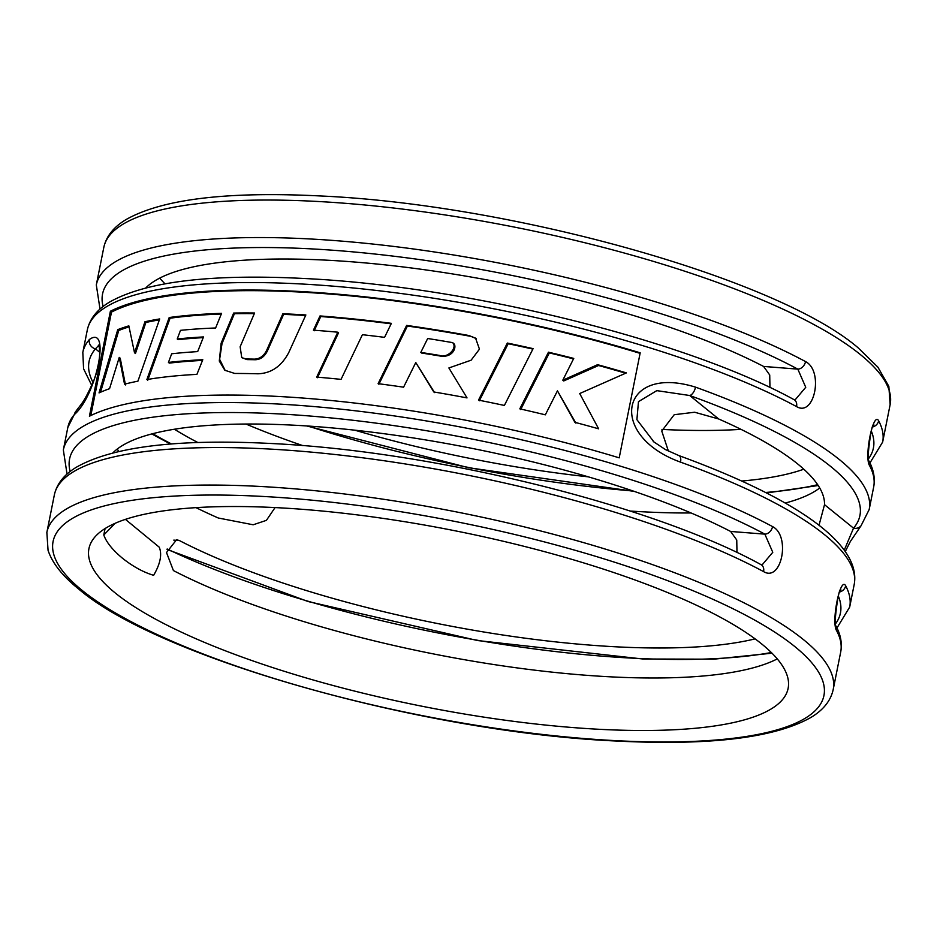 <?xml version="1.0" encoding="UTF-8"?>
<svg xmlns="http://www.w3.org/2000/svg" width="937" height="937" viewBox="0 0 937 937"><rect width="100%" height="100%" fill="white"/><g stroke="black" fill="none" stroke-linecap="round" stroke-linejoin="round"><path stroke-width="1.41" d="M115.45 593.144A356.505 89.261 11.3 0 1 88.933 548.649A356.505 89.261 11.3 0 1 378.431 517.716A356.505 89.261 11.3 0 1 761.594 643.883A356.505 89.261 -168.7 0 1 788.122 688.367A356.505 89.261 -168.7 0 1 498.625 719.3A356.505 89.261 -168.7 0 1 115.45 593.144M164.982 283.806A356.505 89.261 11.3 0 1 159.723 278.102M118.788 451.482A356.505 89.261 11.3 0 1 117.277 449.022M125.417 519.367L159.243 547.185C162.218 554.411 160.344 563.793 153.633 575.318C143.338 572.238 132.937 566.534 122.442 558.206C112.487 549.878 106.279 542.136 103.796 534.968L105.073 528.562M833.192 689.573A400.942 100.388 -168.7 0 0 803.36 639.538A400.942 100.388 -168.7 0 0 372.434 497.652A400.942 100.388 -168.7 0 0 46.85 532.45L48.056 550.324C52.32 563.184 62.592 576.138 78.872 589.186C159.149 658.231 424.016 732.488 616.382 741.026C709.614 745.758 774.384 737.946 810.681 717.59C823.225 710.141 830.732 700.806 833.192 689.573L840.688 652.07A400.942 100.388 -168.7 0 0 836.671 630.788C830.943 622.449 840.255 575.88 845.666 585.777A400.942 100.388 11.3 0 1 849.683 607.071L854.181 584.571A400.942 100.388 -168.7 0 0 824.349 534.535A400.942 100.388 -168.7 0 0 680.531 462.14C606.438 435.365 620.657 363.907 695.523 387.145A7.906 3.947 109.9 0 1 689.702 395.508L718.702 418.991L694.668 412.233L674.23 414.704L661.745 431.02L668.409 451.119M718.702 418.991A356.505 89.261 11.3 0 1 797.563 463.862A356.505 89.261 11.3 0 1 824.513 504.668L853.525 528.152L844.249 550.171M112.85 452.911A356.505 89.261 11.3 0 1 376.604 432.753A356.505 89.261 11.3 0 1 730.626 531.455L736.751 540.005L736.986 552.549M145.821 287.905A356.505 89.261 11.3 0 1 409.574 267.748A356.505 89.261 11.3 0 1 763.596 366.437L769.722 374.999L769.956 387.531M275.056 507.585L266.413 520.351L253.189 524.779L218.298 518.009A356.505 89.261 11.3 0 1 195.985 507.643M197.883 442.533A356.505 89.261 11.3 0 1 174.399 429.24M661.944 429.415A356.505 89.261 -168.7 0 0 741.015 429.357M818.997 525.329L824.513 504.668M755.105 638.87A356.505 89.261 11.3 0 1 179.4 540.555L173.79 540.122M777.277 658.898A356.505 89.261 11.3 0 1 502.993 665.914A356.505 89.261 11.3 0 1 173.404 570.563L166.505 552.549L176.578 539.724L179.4 540.555M803.794 469.203A356.505 89.261 11.3 0 1 741.811 481.021M588.26 476.828A356.505 89.261 11.3 0 1 354.736 430.165M819.723 487.978A356.505 89.261 11.3 0 1 785.206 503.064M691.049 512.972A356.505 89.261 11.3 0 1 630.226 511.052M302.838 445.625A356.505 89.261 11.3 0 1 245.951 424.028M103.796 534.968L115.216 523.268M91.744 385.412L83.58 368.803L82.819 352.429A400.942 100.388 11.3 0 1 89.343 339.545A7.906 7.578 40.5 0 0 95.469 348.845L98.537 345.566M695.523 387.145A400.942 100.388 11.3 0 1 839.329 459.528A400.942 100.388 11.3 0 1 869.173 509.564L873.659 487.064A400.942 100.388 -168.7 0 0 869.653 465.771C863.914 457.443 873.225 410.874 878.637 420.772A7.906 7.496 152.1 0 1 872.792 426.932M836.671 630.788A7.906 7.496 -27.9 0 0 836.073 626.115M845.666 585.777A7.906 7.496 152.1 0 1 839.81 591.95M869.173 509.564L861.033 525.786A7.906 7.578 -139.5 0 1 853.525 528.152A393.048 98.408 -168.7 0 0 689.702 395.508L656.802 390.635L638.472 401.645L636.902 419.671L654.213 442.276M89.343 339.545C110.999 323.862 96.745 395.297 74.363 414.552A7.906 7.578 -139.5 0 1 75.967 411.214L67.827 427.436A400.942 100.388 -168.7 0 1 74.363 414.552M67.042 474.075L63.341 449.936A400.942 100.388 11.3 0 1 342.298 409.317A400.942 100.388 11.3 0 1 772.58 526.606C790.887 535.917 781.563 582.486 763.585 571.605A7.906 5.903 -61.8 0 0 761.09 564.683L761.09 564.683C653.663 505.512 435.869 451.564 273.346 443.611C178.826 438.621 113.283 446.434 76.693 467.036C64.243 474.462 56.806 483.761 54.346 494.947A400.942 100.388 -168.7 0 1 333.314 454.316A400.942 100.388 -168.7 0 1 763.585 571.605M100.013 309.069L96.312 284.93A400.942 100.388 11.3 0 1 375.28 244.311A400.942 100.388 11.3 0 1 805.551 361.588C823.857 370.911 814.546 417.48 796.555 406.588A7.906 5.903 -61.8 0 0 794.061 399.666L794.061 399.666C686.634 340.506 468.84 286.558 306.317 278.605C211.809 273.616 146.254 281.416 109.664 302.019C97.225 309.444 89.776 318.756 87.317 329.929A400.942 100.388 -168.7 0 1 366.285 289.31A400.942 100.388 -168.7 0 1 796.555 406.588M110.39 311.236L89.413 416.239A400.942 100.388 11.3 0 1 619.205 457.842L640.194 352.827A400.942 100.388 11.3 0 0 110.39 311.236L111.48 312.115A398.975 99.896 11.3 0 1 640.088 353.354M772.58 526.606A7.906 5.903 118.2 0 1 764.85 534.137L772.779 552.303L762.039 564.999L761.09 564.683M680.531 462.14A7.906 3.947 -70.1 0 0 678.892 455.581C792.491 497.102 861.935 543.038 854.181 584.571M805.551 361.588A7.906 5.903 118.2 0 1 797.82 369.131L805.75 387.297L795.009 399.994L794.061 399.666M90.819 415.536L111.48 312.115M215.615 327.985A398.975 99.896 -168.7 0 0 180.49 330.351L177.234 338.983A398.975 99.896 -168.7 0 1 203.505 336.933L197.66 351.609A398.975 99.896 -168.7 0 0 171.67 353.788L168.437 362.432A398.975 99.896 -168.7 0 1 202.79 359.714L196.922 374.367A398.975 99.896 -168.7 0 0 146.886 379.544L169.199 317.526A398.975 99.896 -168.7 0 1 221.577 313.356L215.615 327.985M241.746 357.629L245.939 358.988A398.975 99.896 -168.7 0 1 254.524 359.129L255.274 359.738A396.995 99.404 -168.7 0 0 247.005 359.609L241.746 357.629L240.141 346.76L254.583 313.017A398.975 99.896 -168.7 0 0 233.641 313.063L221.132 343.223L219.293 361.05L224.845 370.267L234.73 373.453A398.975 99.896 -168.7 0 1 257.968 373.793C271.273 373.348 281.557 366.238 288.795 352.476L305.86 314.961A398.975 99.896 -168.7 0 0 282.869 313.766L283.618 314.375A396.995 99.404 -168.7 0 1 305.603 315.511M254.524 359.129C259.748 358.894 263.777 355.99 266.6 350.438L282.869 313.766M317.456 377.716L338.538 332.799L337.788 332.19L316.706 377.119A398.975 99.896 -168.7 0 1 341.056 379.368L362.408 334.708A398.975 99.896 -168.7 0 1 384.557 337.355L391.385 323.347A398.975 99.896 -168.7 0 0 320.009 315.945L320.759 316.542A396.995 99.404 -168.7 0 1 391.151 323.827M337.788 332.19A398.975 99.896 -168.7 0 0 313.426 330.187L320.009 315.945M468.875 335.516L475.574 338.152L479.451 349.161L471.124 360.195L448.882 367.96L467.024 397.897A398.975 99.896 -168.7 0 0 433.784 391.959L415.77 362.549L403.578 387.192A398.975 99.896 -168.7 0 0 378.115 383.666L406.635 325.42A398.975 99.896 -168.7 0 1 468.875 335.516L475.961 338.48M504.375 405.452A398.975 99.896 -168.7 0 0 478.514 400.122L507.339 343.047A398.975 99.896 -168.7 0 1 533.106 348.646L504.375 405.452M545.334 414.833A398.975 99.896 -168.7 0 0 519.812 408.848L548.45 352.195A398.975 99.896 -168.7 0 1 573.76 358.414L562.797 380.199L597.572 364.692A398.975 99.896 -168.7 0 1 626.396 372.891L579.698 393.54L598.649 428.83A398.975 99.896 -168.7 0 0 574.896 422.329L557.445 390.834L545.334 414.833M134.518 352.769L128.837 325.865A398.975 99.896 -168.7 0 0 117.746 329.648L99.041 392.908A398.975 99.896 -168.7 0 1 109.547 388.691L119.245 357.419L124.539 384.182A398.975 99.896 -168.7 0 1 137.915 381.172L159.688 318.943A398.975 99.896 -168.7 0 0 144.954 321.742L145.867 322.48L135.443 353.518L134.518 352.769L144.954 321.742M159.372 319.857A396.995 99.404 -168.7 0 0 145.867 322.48M125.476 384.943L120.229 358.215L119.245 357.419M100.552 392.228L118.765 330.468L117.746 329.648M129.025 326.884A396.995 99.404 -168.7 0 0 118.765 330.468M221.296 314.036A396.995 99.404 -168.7 0 0 170.054 318.217L169.199 317.526M147.753 380.246L170.054 318.217M202.509 360.405A396.995 99.404 -168.7 0 0 169.281 363.111L168.437 362.432M203.224 337.636A396.995 99.404 -168.7 0 0 178.065 339.662L177.234 338.983M255.274 359.738C260.498 359.562 264.527 356.669 267.35 351.047L283.618 314.375M254.314 313.626A396.995 99.404 -168.7 0 0 234.414 313.696L233.641 313.063M225.231 370.56L219.621 359.316L222.022 343.563L234.414 313.696M314.164 330.796L320.759 316.542M378.876 384.287L407.408 326.041L406.635 325.42M434.569 392.591L415.77 362.549M469.671 336.16A396.995 99.404 -168.7 0 0 407.408 326.041M440.249 356.048L439.465 355.404A398.975 99.896 -168.7 0 0 420.795 352.417L421.568 353.038A396.995 99.404 -168.7 0 1 440.249 356.048C453.684 358.11 457.326 345.706 453.426 343.282L452.934 342.895M439.465 355.404C447.195 358.742 457.97 348.002 452.63 342.637L453.426 343.282M532.872 349.103A396.995 99.404 -168.7 0 0 508.182 343.727L507.339 343.047M479.334 400.79L508.182 343.727M575.868 423.114L557.445 390.834M625.647 373.219A396.995 99.404 -168.7 0 0 598.556 365.5L597.572 364.692M562.797 380.199L563.734 380.949L598.556 365.5M573.538 358.883A396.995 99.404 -168.7 0 0 549.34 352.921L548.45 352.195M520.679 409.563L549.34 352.921M266.6 350.438L267.35 351.047M221.132 343.223L222.022 343.563M247.005 359.609L245.939 358.988M452.63 342.637A398.975 99.896 -168.7 0 0 427.682 338.515L420.795 352.417M869.653 465.771A7.906 7.496 -27.9 0 0 869.044 461.109M82.339 590.544A393.048 98.408 -168.7 0 0 587.054 738.766A393.048 98.408 -168.7 0 0 794.705 646.483A393.048 98.408 -168.7 0 0 290.001 498.25A393.048 98.408 -168.7 0 0 82.339 590.544M93.032 382.401A393.048 98.408 -168.7 0 1 95.469 348.845L99.732 352.3M152.696 433.702A393.048 98.408 -168.7 0 0 171.506 443.962M878.637 420.772A400.942 100.388 11.3 0 1 882.654 442.053L890.15 404.55A400.942 100.388 -168.7 0 0 860.318 354.526A400.942 100.388 -168.7 0 0 429.392 212.64A400.942 100.388 -168.7 0 0 103.808 247.427L96.312 284.93M838.346 596.061A393.048 98.408 11.3 0 1 835.617 623.679M771.327 652.515A393.048 98.408 11.3 0 1 167.173 548.988M70.158 471.498A393.048 98.408 11.3 0 1 320.419 416.918A393.048 98.408 11.3 0 1 764.85 534.137L730.626 531.455M103.129 306.481A393.048 98.408 11.3 0 1 353.39 251.912A393.048 98.408 11.3 0 1 797.82 369.131L763.596 366.437M871.316 431.055A393.048 98.408 11.3 0 1 868.587 458.661M817.661 484.687A393.048 98.408 11.3 0 1 765.611 492.475M632.99 490.965A393.048 98.408 11.3 0 1 308.015 426.03M151.794 433.936L170.464 444.044M839.763 590.767L840.899 589.912C838.662 584.899 832.829 631.339 836.085 626.174L836.003 625.975C840.735 634.829 842.304 643.532 840.688 652.07M167.044 549.469L308.086 601.531L477.683 640.557L642.934 659.004L713.725 659.191L772.018 653.194M836.987 627.931L849.683 607.071M46.85 532.45L54.346 494.947M63.341 449.936L67.827 427.436M82.819 352.429L87.317 329.929M678.892 455.581L665.469 449.596L653.23 441.491M861.033 525.786L850.327 541.516L845.256 551.588M98.772 345.718L98.432 345.378C98.76 342.79 102.941 358.192 93.548 381.125C83.475 403.542 81.824 403.015 75.967 411.214M890.15 404.55L888.838 386.349L877.899 367.152L858.128 347.814C777.851 278.769 512.984 204.512 320.618 195.974C227.386 191.242 162.616 199.054 126.319 219.41C113.775 226.859 106.268 236.194 103.808 247.427M475.563 338.152L476.371 338.807M872.734 425.761L873.87 424.894C871.633 419.881 865.8 466.321 869.067 461.156L868.974 460.957C873.706 469.824 875.275 478.526 873.659 487.064M306.774 425.948L468.652 467.739L634.162 491.375M766.536 492.956L818.212 485.518M869.958 462.925L882.654 442.053"/></g></svg>
